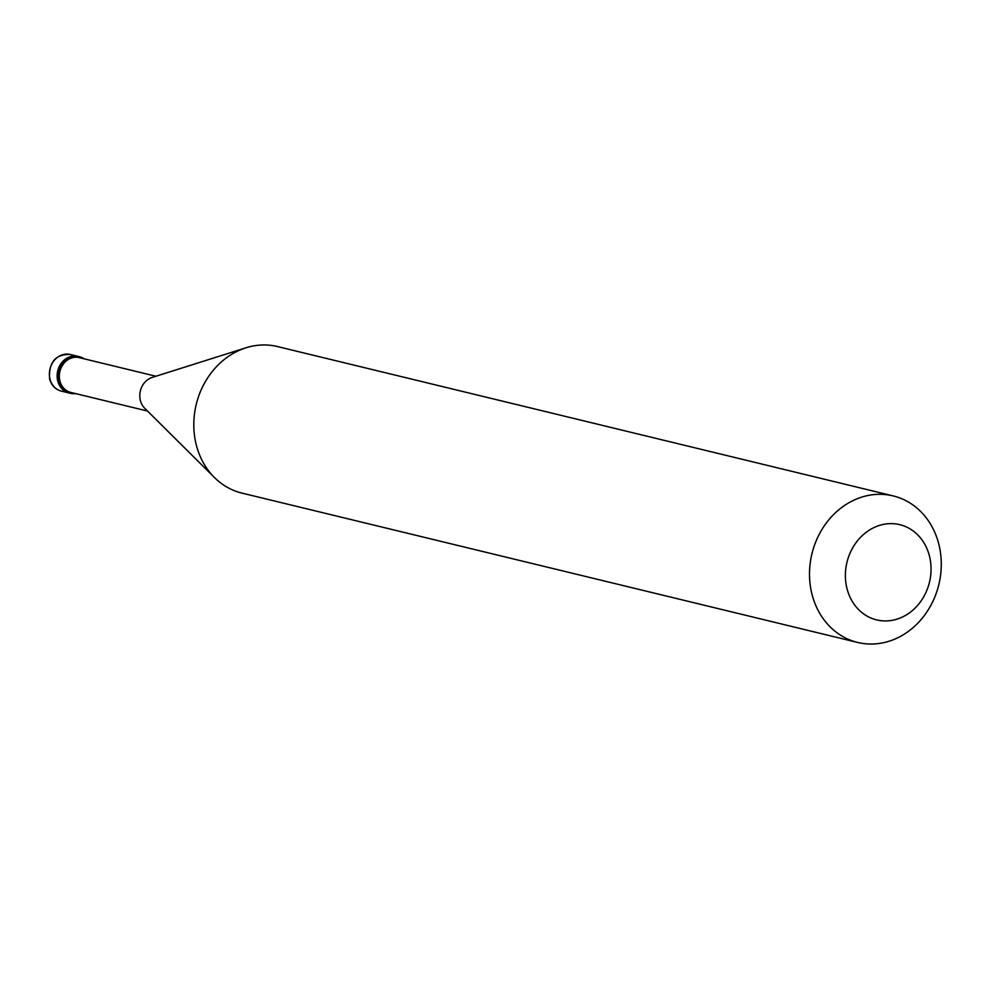 <?xml version="1.0" encoding="UTF-8"?>
<svg xmlns="http://www.w3.org/2000/svg" width="989" height="989" viewBox="0 0 989 989"><rect width="100%" height="100%" fill="white"/><g stroke="black" fill="none" stroke-linecap="round" stroke-linejoin="round"><path stroke-width="1.48" d="M61.38 391.125C55.644 389.617 51.737 385.685 49.648 379.319C48.486 362.357 55.359 354.074 70.268 354.482A18.853 16.319 -76.4 0 0 53.975 360.725A18.853 16.319 -76.4 0 0 50.13 379.64A18.853 16.319 103.6 0 0 61.38 391.125L69.168 393.004A18.853 16.319 103.6 0 1 57.906 381.531A18.853 16.319 -76.4 0 1 61.763 362.604A18.853 16.319 -76.4 0 1 78.044 356.374A18.853 16.319 -76.4 0 0 61.763 362.604A18.853 16.319 -76.4 0 0 57.906 381.531A18.853 16.319 103.6 0 0 69.168 393.004L70.54 393.338A18.853 16.319 103.6 0 0 75.708 393.622M70.268 354.482L79.429 356.708A18.853 16.319 -76.4 0 0 63.135 362.938A18.853 16.319 -76.4 0 0 59.278 381.865A18.853 16.319 103.6 0 0 70.54 393.338M155.953 376.24L79.207 357.622A17.901 15.503 -76.4 0 0 63.729 363.544A17.901 15.503 -76.4 0 0 60.069 381.519A17.901 15.503 103.6 0 0 70.763 392.423L147.509 411.041M214.502 477.576A75.387 65.286 103.6 0 1 196.898 447.189A75.387 65.286 -76.4 0 1 245.977 347.794L152.182 377.427A17.901 15.503 -76.4 0 0 140.537 401.039A17.901 15.503 103.6 0 0 144.715 408.259L214.502 477.576A75.387 65.286 103.6 0 0 241.922 493.091L857.624 642.442A75.387 65.286 103.6 0 0 922.799 617.507A75.387 65.286 103.6 0 0 938.178 541.811A75.387 65.286 -76.4 0 0 893.166 495.909A75.387 65.286 -76.4 0 0 827.991 520.844A75.387 65.286 -76.4 0 0 812.599 596.528A75.387 65.286 103.6 0 0 857.624 642.442M847.4 590.062A49.005 42.44 103.6 0 0 901.202 617.581A49.005 42.44 103.6 0 0 929.03 554.495A49.005 42.44 -76.4 0 0 875.228 526.989A49.005 42.44 -76.4 0 0 847.4 590.062M79.429 356.708A18.853 16.319 -76.4 0 1 84.152 358.822M245.977 347.794A75.387 65.286 -76.4 0 1 277.464 346.558L893.166 495.909"/></g></svg>

